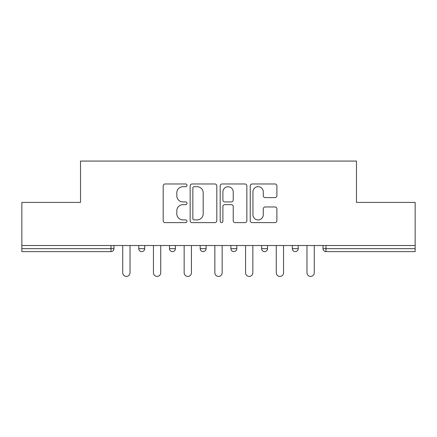 <?xml version="1.0" encoding="UTF-8"?>
<svg xmlns="http://www.w3.org/2000/svg" width="437" height="437" viewBox="0 0 437 437"><rect width="100%" height="100%" fill="white"/><g stroke="black" fill="none" stroke-linecap="round" stroke-linejoin="round"><path stroke-width="0.66" d="M187.003 185.321A1.355 1.355 0 0 0 185.654 183.972L165.126 183.972A1.934 1.934 0 0 0 163.192 185.9L163.192 220.68A1.934 1.934 0 0 0 165.126 222.613L185.654 222.613A1.355 1.355 0 0 0 187.003 221.259A1.355 1.355 0 0 0 185.654 219.909L182.994 219.909A6.184 6.184 0 0 1 176.816 213.726L176.816 210.825A6.184 6.184 0 0 1 182.994 204.642L185.654 204.642A1.355 1.355 0 0 0 187.003 203.292A1.355 1.355 0 0 0 185.654 201.938L182.994 201.938A6.184 6.184 0 0 1 176.816 195.754L176.816 192.859A6.184 6.184 0 0 1 182.994 186.675L185.654 186.675A1.355 1.355 0 0 0 187.003 185.321M274.966 197.59A1.934 1.934 0 0 0 276.9 195.661L276.9 185.9A1.934 1.934 0 0 0 274.966 183.972L252.171 183.972A1.934 1.934 0 0 0 250.237 185.9L250.237 220.68A1.934 1.934 0 0 0 252.171 222.613L274.966 222.613A1.934 1.934 0 0 0 276.9 220.68L276.9 208.897A1.934 1.934 0 0 0 274.966 206.963L265.21 206.963A1.934 1.934 0 0 0 263.276 208.897L263.276 214.742A5.168 5.168 0 0 1 258.109 219.909A5.168 5.168 0 0 1 252.941 214.742L252.941 191.843A5.168 5.168 0 0 1 258.109 186.675A5.168 5.168 0 0 1 263.276 191.843L263.276 195.661A1.934 1.934 0 0 0 265.21 197.59L274.966 197.59M21.85 245.518L21.85 202.407L80.512 202.407L80.512 161.067L356.488 161.067L356.488 202.407L415.15 202.407L415.15 245.518L21.85 245.518L21.85 248.664L111.02 248.664L111.02 245.518M216.807 185.9A1.934 1.934 0 0 0 214.878 183.972L192.078 183.972A1.934 1.934 0 0 0 190.144 185.9L190.144 220.68A1.934 1.934 0 0 0 192.078 222.613L214.878 222.613A1.934 1.934 0 0 0 216.807 220.68L216.807 185.9M222.122 183.972L244.922 183.972A1.934 1.934 0 0 1 246.856 185.9L246.856 220.68A1.934 1.934 0 0 1 244.922 222.613L235.166 222.613A1.934 1.934 0 0 1 233.232 220.68L233.232 206.575A1.934 1.934 0 0 0 231.299 204.642L224.826 204.642A1.934 1.934 0 0 0 222.897 206.575L222.897 221.259A1.355 1.355 0 0 1 221.543 222.613A1.355 1.355 0 0 1 220.193 221.259L220.193 185.9A1.934 1.934 0 0 1 222.122 183.972M111.02 251.619A2.955 2.955 0 0 0 113.975 248.664L111.02 248.664L111.02 251.619A2.955 2.955 0 0 0 113.975 248.664L113.975 245.518L113.975 248.664A2.955 2.955 0 0 1 111.02 251.619L21.85 251.619L21.85 248.664M415.15 245.518L415.15 251.619L325.98 251.619A2.955 2.955 0 0 1 323.025 248.664L323.025 245.518L323.025 248.664L415.15 248.664M138.775 245.518L138.775 248.664L138.775 245.518M141.73 251.619A2.955 2.955 0 0 1 138.775 248.664A2.955 2.955 0 0 0 141.73 251.619A2.955 2.955 0 0 0 144.68 248.664L144.68 245.518L144.68 248.664A2.955 2.955 0 0 1 141.73 251.619A2.955 2.955 0 0 1 138.775 248.664L144.68 248.664M169.485 245.518L169.485 248.664L169.485 245.518M175.39 245.518L175.39 248.664L175.39 245.518M200.195 245.518L200.195 248.664L200.195 245.518M206.1 245.518L206.1 248.664L206.1 245.518M236.805 245.518L236.805 248.664L230.9 248.664A2.955 2.955 0 0 0 233.855 251.619A2.955 2.955 0 0 1 230.9 248.664L230.9 245.518M261.61 248.664A2.955 2.955 0 0 0 264.56 251.619A2.955 2.955 0 0 0 267.515 248.664A2.955 2.955 0 0 1 264.56 251.619A2.955 2.955 0 0 0 267.515 248.664L267.515 245.518L267.515 248.664L261.61 248.664A2.955 2.955 0 0 0 264.56 251.619A2.955 2.955 0 0 1 261.61 248.664L261.61 245.518M292.32 245.518L292.32 248.664L292.32 245.518M298.225 245.518L298.225 248.664L298.225 245.518M172.44 251.619A2.955 2.955 0 0 1 169.485 248.664A2.955 2.955 0 0 0 172.44 251.619A2.955 2.955 0 0 0 175.39 248.664A2.955 2.955 0 0 1 172.44 251.619A2.955 2.955 0 0 1 169.485 248.664L175.39 248.664A2.955 2.955 0 0 1 172.44 251.619M203.145 251.619A2.955 2.955 0 0 1 200.195 248.664A2.955 2.955 0 0 0 203.145 251.619A2.955 2.955 0 0 0 206.1 248.664A2.955 2.955 0 0 1 203.145 251.619A2.955 2.955 0 0 1 200.195 248.664L206.1 248.664A2.955 2.955 0 0 1 203.145 251.619M236.805 248.664A2.955 2.955 0 0 1 233.855 251.619A2.955 2.955 0 0 0 236.805 248.664A2.955 2.955 0 0 1 233.855 251.619A2.955 2.955 0 0 1 230.9 248.664M295.27 251.619A2.955 2.955 0 0 1 292.32 248.664A2.955 2.955 0 0 0 295.27 251.619A2.955 2.955 0 0 0 298.225 248.664A2.955 2.955 0 0 1 295.27 251.619A2.955 2.955 0 0 1 292.32 248.664L298.225 248.664A2.955 2.955 0 0 1 295.27 251.619M194.203 186.675A1.355 1.355 0 0 0 192.848 188.025L192.848 218.555A1.355 1.355 0 0 0 194.203 219.909L197.005 219.909A6.184 6.184 0 0 0 203.189 213.726L203.189 192.859A6.184 6.184 0 0 0 197.005 186.675L194.203 186.675M233.232 191.941A5.168 5.168 0 0 0 228.065 186.774A5.168 5.168 0 0 0 222.897 191.941L222.897 200.009A1.934 1.934 0 0 0 224.826 201.938L231.299 201.938A1.934 1.934 0 0 0 233.232 200.009L233.232 191.941M122.731 245.518L122.731 272.781A3.643 3.643 0 0 0 126.375 276.419A3.643 3.643 0 0 0 130.018 272.781L130.018 245.518M153.442 245.518L153.442 272.781A3.643 3.643 0 0 0 157.085 276.419A3.643 3.643 0 0 0 160.723 272.781L160.723 245.518M184.152 245.518L184.152 272.781A3.643 3.643 0 0 0 187.79 276.419A3.643 3.643 0 0 0 191.433 272.781L191.433 245.518M214.857 245.518L214.857 272.781A3.643 3.643 0 0 0 218.5 276.419A3.643 3.643 0 0 0 222.143 272.781L222.143 245.518M245.567 245.518L245.567 272.781A3.643 3.643 0 0 0 249.21 276.419A3.643 3.643 0 0 0 252.848 272.781L252.848 245.518M276.277 245.518L276.277 272.781A3.643 3.643 0 0 0 279.915 276.419A3.643 3.643 0 0 0 283.558 272.781L283.558 245.518M306.982 245.518L306.982 272.781A3.643 3.643 0 0 0 310.625 276.419A3.643 3.643 0 0 0 314.269 272.781L314.269 245.518M325.98 245.518L325.98 251.619"/></g></svg>
